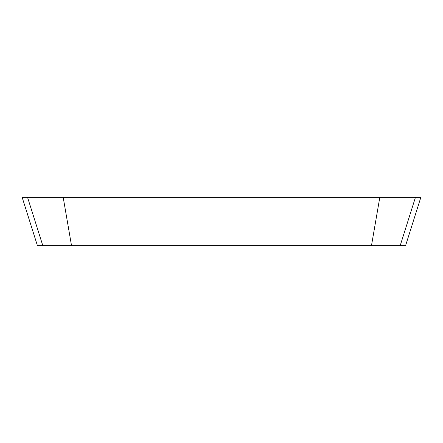 <?xml version="1.0" encoding="UTF-8"?>
<svg xmlns="http://www.w3.org/2000/svg" width="443" height="443" viewBox="0 0 443 443"><rect width="100%" height="100%" fill="white"/><g stroke="black" fill="none" stroke-linecap="round" stroke-linejoin="round"><path stroke-width="0.66" d="M420.85 197.334L379.812 197.334L371.472 245.666L37.428 245.666L22.15 197.334L37.428 245.666L71.528 245.666L63.188 197.334L22.15 197.334L27.544 197.334L42.821 245.666L27.544 197.334L63.188 197.334L71.528 245.666L405.572 245.666L420.85 197.334L415.456 197.334L400.179 245.666L415.456 197.334L379.812 197.334L371.472 245.666L400.179 245.666M379.812 197.334L63.188 197.334L379.812 197.334"/></g></svg>
